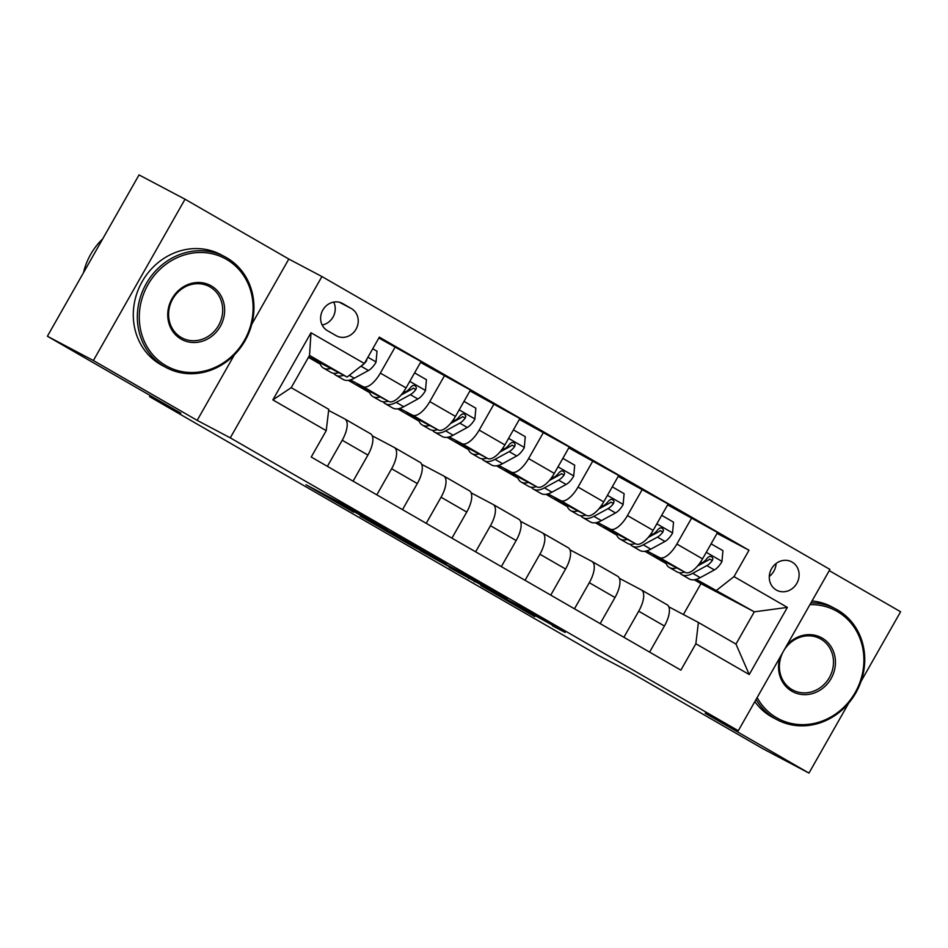 <?xml version="1.0" encoding="UTF-8"?>
<svg xmlns="http://www.w3.org/2000/svg" width="948" height="948" viewBox="0 0 948 948"><rect width="100%" height="100%" fill="white"/><g stroke="black" fill="none" stroke-linecap="round" stroke-linejoin="round"><path stroke-width="1.42" d="M387.234 529.979L338.874 502.12L305.967 484.76L353.651 512.24L342.939 505.58L387.234 529.979M792.113 562.093A16.045 14.599 117.8 0 0 791.687 561.856A16.045 14.599 117.8 0 0 771.411 568.978A16.045 14.599 117.8 0 0 776.27 589.988A16.045 14.599 117.8 0 0 776.696 590.225A16.045 14.599 117.8 0 0 796.972 583.103A16.045 14.599 117.8 0 0 792.113 562.093M552.435 625.775L565.162 632.494L519.374 606.092L480.79 585.544L534.731 616.615L491.1 591.279L552.696 625.313M251.765 324.263L288.808 259.053L185.038 199.222L93.39 360.536L47.4 336.244L180.831 413.162L149.559 396.643L598.259 655.341L629.543 671.859L762.962 748.778L808.964 773.082L848.673 703.167M93.39 360.536L197.172 420.367L230.281 437.858L738.291 730.742L705.182 713.251L808.964 773.082M446.555 564.202L393.005 533.333L360.098 515.961L414.051 547.032L446.555 564.202M459.033 571.312L507.299 599.183L449.115 567.331L458.145 571.727L420.023 550.527L459.033 571.312M861.057 681.375L900.6 611.756L829.251 570.625M47.4 336.244L139.036 174.918L185.038 199.222M327.404 330.639L336.102 335.651A15.547 14.149 117.8 0 0 336.516 335.876A15.547 14.149 117.8 0 0 356.164 328.968A15.547 14.149 117.8 0 0 351.459 308.621L342.761 303.597A15.547 14.149 117.8 0 0 342.346 303.372A15.547 14.149 117.8 0 0 322.699 310.28A15.547 14.149 117.8 0 0 327.404 330.639M230.281 437.858L321.929 276.543L829.938 569.428L738.291 730.742M326.219 430.653L272.846 399.89L310.991 332.748L364.364 363.511L347.098 377.067L309.534 355.417L291.214 387.673L328.766 409.335L326.219 430.653L311.228 457.031L680.877 670.141L695.856 643.763L698.403 622.445L735.968 644.095L754.3 611.827L696.235 579.346M717.044 533.369L748.991 550.243L379.342 337.132L364.364 363.511M748.991 550.243L734.001 576.621L787.373 607.395L749.228 674.538L695.856 643.763M288.808 259.053L321.929 276.543M150.199 395.506L149.559 396.643M347.098 377.067L308.74 356.804M683.413 614.517L700.939 583.648L694.22 579.773M666.16 563.586L644.806 551.286M616.745 535.099L595.391 522.786M567.319 506.611L545.965 494.299M517.904 478.124L496.551 465.812M468.49 449.625L447.136 437.324M419.063 421.137L397.722 408.825M369.649 392.65L348.295 380.338M320.234 364.162L308.432 357.349M700.939 583.648L754.3 611.827L787.373 607.395M667.617 504.881L717.541 532.492L702.551 558.87A20.062 8.319 120 0 1 685.285 572.414L653.468 555.611L665.84 562.745M691.839 517.679L676.86 544.045A20.062 8.319 120 0 1 659.595 557.602L646.809 550.859M618.203 476.394L668.127 503.992L653.136 530.37A20.062 8.319 120 0 1 635.871 543.927L604.042 527.112L616.425 534.245M642.424 489.18L627.446 515.558A20.062 8.319 120 0 1 610.18 529.114L597.394 522.36M568.788 447.894L618.7 475.505L603.722 501.883A20.062 8.319 120 0 1 586.457 515.439L554.627 498.624L566.999 505.758M593.01 460.692L578.019 487.071A20.062 8.319 120 0 1 560.754 500.627L547.98 493.872M519.374 419.407L569.286 447.018L554.307 473.396A20.062 8.319 120 0 1 537.042 486.952L505.213 470.137L517.584 477.271M543.595 432.205L528.605 458.583A20.062 8.319 120 0 1 511.339 472.128L498.565 465.385M469.947 390.92L519.871 418.53L504.881 444.908A20.062 8.319 120 0 1 487.616 458.453L455.798 441.649L468.17 448.783M494.169 403.706L479.19 430.084A20.062 8.319 120 0 1 461.925 443.64L449.139 436.886M420.533 362.42L470.457 390.031L455.467 416.409A20.062 8.319 120 0 1 438.201 429.965L406.372 413.15L418.755 420.284M444.754 375.218L429.776 401.596A20.062 8.319 120 0 1 412.51 415.153L399.724 408.398M378.844 338.021L421.031 361.544L406.052 387.922A20.062 8.319 120 0 1 388.787 401.478L356.958 384.663L369.329 391.797M395.34 346.731L380.349 373.109A20.062 8.319 120 0 1 363.084 386.666L350.31 379.911M308.716 356.851L319.914 363.309M328.636 410.413L344.764 418.921A20.062 8.319 120 0 1 344.871 418.98A20.062 8.319 120 0 1 342.216 440.251L327.392 466.345M372.268 435.843L394.178 447.409A20.062 8.319 120 0 1 394.285 447.48A20.062 8.319 120 0 1 391.631 468.739L376.806 494.832M421.682 464.33L443.593 475.908A20.062 8.319 120 0 1 443.711 475.967A20.062 8.319 120 0 1 441.045 497.226L426.221 523.332M471.097 492.818L493.007 504.395A20.062 8.319 120 0 1 493.126 504.454A20.062 8.319 120 0 1 490.46 525.725L475.635 551.819M520.523 521.317L542.434 532.883A20.062 8.319 120 0 1 542.54 532.942A20.062 8.319 120 0 1 539.886 554.213L525.062 580.306M569.938 549.804L591.848 561.382A20.062 8.319 120 0 1 591.955 561.441A20.062 8.319 120 0 1 589.301 582.7L574.476 608.806M619.352 578.292L641.263 589.869A20.062 8.319 120 0 1 641.381 589.929A20.062 8.319 120 0 1 638.715 611.199L623.891 637.293M668.767 606.779L698.403 622.445M344.977 419.052L370.455 433.734A20.062 8.319 120 0 1 370.573 433.805A20.062 8.319 120 0 1 367.907 455.064L353.083 481.157M394.404 447.539L419.869 462.233A20.062 8.319 120 0 1 419.988 462.292A20.062 8.319 120 0 1 417.321 483.551L402.497 509.657M443.818 476.038L469.296 490.72A20.062 8.319 120 0 1 469.402 490.78A20.062 8.319 120 0 1 466.748 512.05L451.923 538.144M493.233 504.526L518.71 519.208A20.062 8.319 120 0 1 518.817 519.267A20.062 8.319 120 0 1 516.162 540.538L501.338 566.631M542.647 533.013L568.125 547.707A20.062 8.319 120 0 1 568.243 547.766A20.062 8.319 120 0 1 565.577 569.025L550.752 595.119M592.073 561.5L617.539 576.194A20.062 8.319 120 0 1 617.658 576.254A20.062 8.319 120 0 1 614.991 597.524L600.167 623.618M641.488 590L666.965 604.682A20.062 8.319 120 0 1 667.072 604.741A20.062 8.319 120 0 1 664.418 626.012L649.593 652.106M716.735 590.177L734.001 576.621M309.534 355.417L310.991 332.748M291.214 387.673L272.846 399.89M749.228 674.538L735.968 644.095M322.166 325.01A15.547 14.149 117.8 0 0 333.708 302.092M769.29 576.42A16.045 14.599 117.8 0 0 776.104 563.515M197.172 420.367L234.381 354.86M400.435 537.646L367.634 520.203L393.195 534.696L413.98 545.621L400.483 537.552M473.893 580.235L445.193 564.096L473.893 580.235M330.769 368.44A38.358 15.903 120 0 1 323.493 368.097A38.358 15.903 120 0 1 319.701 362.598M372.742 348.757L377.02 351.222L376.024 362.219A13.284 5.51 120 0 1 368.452 370.502L354.303 378.216A38.358 15.903 120 0 1 343.259 379.484L335.746 375.159A38.358 15.903 -60 0 0 343.709 375.278M338.709 372.635A38.358 15.903 120 0 1 331.006 372.422L323.493 368.097M333.66 373.299A38.358 15.903 -60 0 0 335.746 375.159M364.435 363.38A13.284 5.51 -60 0 0 366.426 361.046L366.971 358.925M361.046 366.118A13.284 5.51 -60 0 0 364.127 363.7M380.195 396.939A38.358 15.903 120 0 1 372.908 396.584A38.358 15.903 120 0 1 369.116 391.086M414.596 372.884L426.434 379.71L425.439 390.706A13.284 5.51 120 0 1 417.878 398.99L403.718 406.704A38.358 15.903 120 0 1 392.673 407.984L385.172 403.647A38.358 15.903 -60 0 0 396.205 402.379L410.366 394.664A13.284 5.51 -60 0 0 415.84 389.533L416.421 387.685L415.094 385.611L413.044 385.433L411.1 386.796A13.284 5.51 120 0 1 405.614 391.927L402.047 393.87M388.123 401.123A38.358 15.903 120 0 1 380.421 400.909L372.908 396.584M383.087 401.786A38.358 15.903 -60 0 0 385.172 403.647M415.84 389.533L413.198 388.135A6.766 2.808 120 0 1 411.74 389.225L401.075 395.043M429.61 425.427A38.358 15.903 120 0 1 422.334 425.071A38.358 15.903 120 0 1 418.53 419.573M464.01 401.371L475.86 408.209L474.853 419.206A13.284 5.51 120 0 1 467.293 427.477L453.132 435.203A38.358 15.903 120 0 1 442.1 436.471L434.587 432.134A38.358 15.903 -60 0 0 445.619 430.866L459.78 423.152A13.284 5.51 -60 0 0 465.255 418.021L465.835 416.184L464.508 414.11L462.458 413.921L460.515 415.283A13.284 5.51 120 0 1 455.04 420.414L451.461 422.37M437.549 429.622A38.358 15.903 120 0 1 429.835 429.408L422.334 425.071M432.501 430.274A38.358 15.903 -60 0 0 434.587 432.134M465.255 418.021L462.612 416.622A6.766 2.808 120 0 1 461.155 417.724L450.49 423.531M479.024 453.914A38.358 15.903 120 0 1 471.749 453.559A38.358 15.903 120 0 1 467.957 448.072M513.425 429.871L525.275 436.696L524.268 447.693A13.284 5.51 120 0 1 516.707 455.976L502.559 463.691A38.358 15.903 120 0 1 491.514 464.958L484.001 460.633A38.358 15.903 -60 0 0 495.046 459.353L509.195 451.639A13.284 5.51 -60 0 0 514.681 446.508L515.25 444.671L513.923 442.598L511.884 442.42L509.929 443.783A13.284 5.51 120 0 1 504.454 448.902L500.876 450.857M486.964 458.109A38.358 15.903 120 0 1 479.261 457.896L471.749 453.559M481.916 458.761A38.358 15.903 -60 0 0 484.001 460.633M514.681 446.508L512.027 445.11A6.766 2.808 120 0 1 510.581 446.212L499.916 452.018M528.439 482.402A38.358 15.903 120 0 1 521.163 482.058A38.358 15.903 120 0 1 517.371 476.56M562.851 458.358L574.689 465.184L573.694 476.18A13.284 5.51 120 0 1 566.122 484.464L551.973 492.178A38.358 15.903 120 0 1 540.929 493.446L533.416 489.121A38.358 15.903 -60 0 0 544.46 487.853L558.609 480.138A13.284 5.51 -60 0 0 564.096 475.007L564.664 473.159L563.337 471.085L561.299 470.907L559.356 472.27A13.284 5.51 120 0 1 553.869 477.401L550.29 479.344M536.378 486.597A38.358 15.903 120 0 1 528.676 486.383L521.163 482.058M531.33 487.26A38.358 15.903 -60 0 0 533.416 489.121M564.096 475.007L561.453 473.609A6.766 2.808 120 0 1 559.995 474.699L549.33 480.518M226.406 259.314A61.182 55.671 117.8 0 0 147.959 284.696A61.182 55.671 117.8 0 0 165.983 365.691A61.182 55.671 117.8 0 0 244.43 340.308A61.182 55.671 117.8 0 0 226.406 259.314M164.679 366.71A62.687 57.034 -62.2 0 1 145.708 284.649A62.687 57.034 -62.2 0 1 224.925 256.789A62.687 57.034 -62.2 0 1 226.608 257.714A62.687 57.034 -62.2 0 1 245.579 339.787A62.687 57.034 -62.2 0 1 166.362 367.646A62.687 57.034 -62.2 0 1 164.679 366.71M211.297 285.905A30.585 27.836 -62.2 0 1 220.315 326.408A30.585 27.836 -62.2 0 1 181.092 339.1A30.585 27.836 -62.2 0 1 172.074 298.596A30.585 27.836 -62.2 0 1 211.297 285.905M181.281 337.5A29.092 26.461 117.8 0 0 182.052 337.926A29.092 26.461 117.8 0 0 218.81 325.01A29.092 26.461 117.8 0 0 210.006 286.924A29.092 26.461 117.8 0 0 209.224 286.497A29.092 26.461 117.8 0 0 172.477 299.426A29.092 26.461 117.8 0 0 181.281 337.5M83.495 272.692A62.687 57.034 -62.2 0 1 102.716 238.872M166.362 367.646L162.321 365.501A62.687 57.034 -62.2 0 1 160.639 364.577A62.687 57.034 -62.2 0 1 141.667 282.504A62.687 57.034 -62.2 0 1 220.872 254.645L224.925 256.789M757.132 697.586A61.182 55.671 117.8 0 0 776.779 717.837A61.182 55.671 117.8 0 0 855.226 692.455A61.182 55.671 117.8 0 0 837.214 611.46A61.182 55.671 117.8 0 0 809.924 604.646M810.943 602.857A62.687 57.034 -62.2 0 1 835.721 608.936A62.687 57.034 -62.2 0 1 837.404 609.86A62.687 57.034 -62.2 0 1 856.376 691.922A62.687 57.034 -62.2 0 1 777.17 719.781A62.687 57.034 -62.2 0 1 775.488 718.857A62.687 57.034 -62.2 0 1 756.089 699.423M787.006 644.995A30.585 27.836 -62.2 0 1 822.106 638.051A30.585 27.836 -62.2 0 1 831.112 678.555A30.585 27.836 -62.2 0 1 791.888 691.246A30.585 27.836 -62.2 0 1 780.05 657.237M783.332 651.466A29.092 26.461 117.8 0 0 792.078 689.646A29.092 26.461 117.8 0 0 792.86 690.073A29.092 26.461 117.8 0 0 829.607 677.145A29.092 26.461 117.8 0 0 820.814 639.07A29.092 26.461 117.8 0 0 820.032 638.644A29.092 26.461 117.8 0 0 783.7 650.814M777.17 719.781L773.118 717.648A62.687 57.034 -62.2 0 1 771.435 716.724A62.687 57.034 -62.2 0 1 754.845 701.615M812.021 600.961A62.687 57.034 -62.2 0 1 831.68 606.791L835.721 608.936M577.865 510.901A38.358 15.903 120 0 1 570.577 510.545A38.358 15.903 120 0 1 566.786 505.047M612.266 486.845L624.104 493.671L623.109 504.668A13.284 5.51 120 0 1 615.548 512.951L601.388 520.665A38.358 15.903 120 0 1 590.343 521.945L582.842 517.608A38.358 15.903 -60 0 0 593.875 516.34L608.035 508.626A13.284 5.51 -60 0 0 613.51 503.495L614.091 501.646L612.764 499.584L610.713 499.395L608.77 500.757A13.284 5.51 120 0 1 603.284 505.888L599.717 507.832M585.793 515.096A38.358 15.903 120 0 1 578.09 514.871L570.577 510.545M580.757 515.748A38.358 15.903 -60 0 0 582.842 517.608M613.51 503.495L610.868 502.096A6.766 2.808 120 0 1 609.41 503.187L598.745 509.005M627.28 539.388A38.358 15.903 120 0 1 620.004 539.033A38.358 15.903 120 0 1 616.2 533.534M661.68 515.333L673.53 522.17L672.523 533.167A13.284 5.51 120 0 1 664.963 541.45L650.802 549.165A38.358 15.903 120 0 1 639.77 550.433L632.257 546.095A38.358 15.903 -60 0 0 643.289 544.827L657.45 537.113A13.284 5.51 -60 0 0 662.925 531.982L663.505 530.145L662.178 528.072L660.14 527.882L658.185 529.245A13.284 5.51 120 0 1 652.71 534.376L649.131 536.331M635.219 543.583A38.358 15.903 120 0 1 627.517 543.37L620.004 539.033M630.171 544.235A38.358 15.903 -60 0 0 632.257 546.095M662.925 531.982L660.282 530.584A6.766 2.808 120 0 1 658.836 531.686L648.159 537.492M676.694 567.876A38.358 15.903 120 0 1 669.418 567.52A38.358 15.903 120 0 1 665.626 562.034M711.095 543.832L722.945 550.658L721.938 561.654A13.284 5.51 120 0 1 714.377 569.938L700.228 577.652A38.358 15.903 120 0 1 689.184 578.92L681.671 574.595A38.358 15.903 -60 0 0 692.715 573.327L706.864 565.601A13.284 5.51 -60 0 0 712.351 560.469L712.92 558.633L711.593 556.559L709.554 556.381L707.599 557.744A13.284 5.51 120 0 1 702.124 562.875L698.546 564.818M684.634 572.071A38.358 15.903 120 0 1 676.931 571.857L669.418 567.52M679.586 572.722A38.358 15.903 -60 0 0 681.671 574.595M712.351 560.469L709.697 559.071A6.766 2.808 120 0 1 708.251 560.173L697.586 565.992M685.285 572.414L659.595 557.602M635.871 543.927L610.18 529.114M586.457 515.439L560.754 500.627M537.042 486.952L511.339 472.128M487.616 458.453L461.925 443.64M438.201 429.965L412.51 415.153M388.787 401.478L363.084 386.666M367.907 455.064L342.216 440.251M406.052 387.922L380.349 373.109M455.467 416.409L429.776 401.596M417.321 483.551L391.631 468.739M504.881 444.908L479.19 430.084M466.748 512.05L441.045 497.226M554.307 473.396L528.605 458.583M516.162 540.538L490.46 525.725M603.722 501.883L578.019 487.071M565.577 569.025L539.886 554.213M653.136 530.37L627.446 515.558M614.991 597.524L589.301 582.7M702.551 558.87L676.86 544.045M664.418 626.012L638.715 611.199M341.92 303.159L342.761 303.597M339.42 302.258L351.459 308.621M343.449 504.68L342.939 505.58M340.782 503.175L340.225 504.158M414.762 545.787L414.051 547.032M408.861 542.967L408.363 543.844M475.102 580.567L474.391 581.823M469.201 577.759L468.703 578.624M376.048 361.946L367.919 357.254M354.303 378.216L349.302 375.337M368.452 370.502L360.963 366.177M425.462 390.434L409.761 381.38M403.718 406.704L396.205 402.379M405.614 391.927L404.109 391.05M417.878 398.99L410.366 394.664M474.877 418.933L459.188 409.88M453.132 435.203L445.619 430.866M455.04 420.414L453.523 419.549M467.293 427.477L459.78 423.152M524.303 447.42L508.602 438.367M502.559 463.691L495.046 459.353M504.454 448.902L502.95 448.037M516.707 455.976L509.195 451.639M573.718 475.908L558.016 466.854M551.973 492.178L544.46 487.853M553.869 477.401L552.364 476.524M566.122 484.464L558.609 480.138M623.132 504.395L607.431 495.354M601.388 520.665L593.875 516.34M603.284 505.888L601.779 505.023M615.548 512.951L608.035 508.626M672.547 532.894L656.857 523.841M650.802 549.165L643.289 544.827M652.71 534.376L651.193 533.511M664.963 541.45L657.45 537.113M721.973 561.382L706.272 552.329M700.228 577.652L692.715 573.327M702.124 562.875L700.619 561.998M714.377 569.938L706.864 565.601M370.573 433.805L344.871 418.98M419.988 462.292L394.285 447.48M469.402 490.78L443.711 475.967M518.817 519.267L493.126 504.454M568.243 547.766L542.54 532.942M617.658 576.254L591.955 561.441M667.072 604.741L641.381 589.929M339.538 502.487L338.946 503.53"/></g></svg>
